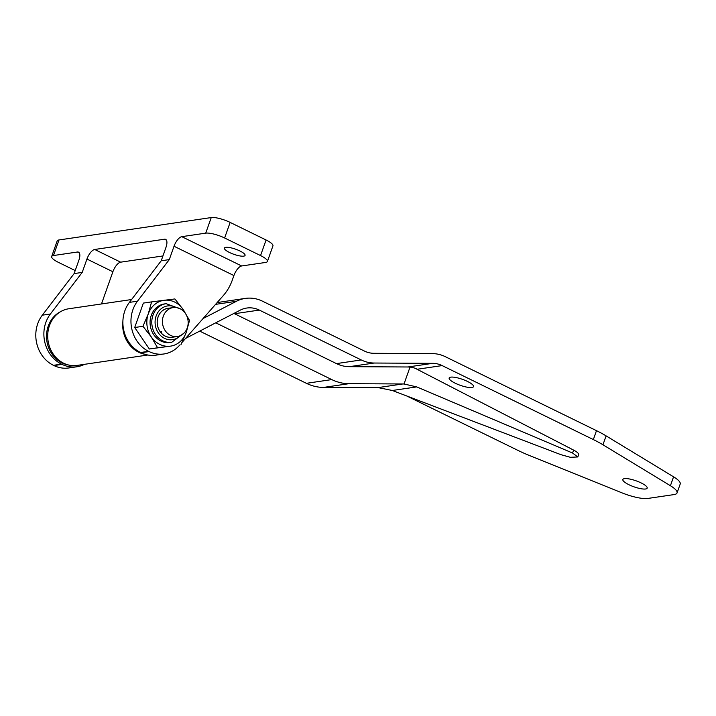 <?xml version="1.0" encoding="UTF-8"?>
<svg xmlns="http://www.w3.org/2000/svg" width="716" height="716" viewBox="0 0 716 716"><rect width="100%" height="100%" fill="white"/><g stroke="black" fill="none" stroke-linecap="round" stroke-linejoin="round"><path stroke-width="1.07" d="M79.342 252.972L77.4 252.014A9.747 3.992 116.1 0 1 78.536 252.166A9.747 3.992 116.1 0 1 78.867 260.239L74.133 273.593L42.316 315.183A31.674 27.817 81.6 0 0 37.742 323.686A31.674 27.817 81.6 0 0 53.449 365.321L53.942 365.554A31.674 27.817 81.6 0 0 68.799 367.961L76.872 366.771A31.674 27.817 81.6 0 0 84.515 364.319M74.133 273.593L82.206 272.411L50.389 314.002A31.674 27.817 81.6 0 0 45.824 322.495A31.674 27.817 81.6 0 0 61.522 364.131L62.015 364.372A31.674 27.817 81.6 0 0 76.872 366.771M225.755 247.351A10.964 2.703 -160.5 0 0 224.403 248.085A10.964 2.703 -160.5 0 0 231.617 253.446A10.964 2.703 -160.5 0 0 243.717 256.14A10.964 2.703 -160.5 0 0 245.069 255.406A10.964 2.703 -160.5 0 0 237.855 250.045A10.964 2.703 -160.5 0 0 225.755 247.351M166.434 240.164L164.492 239.216L94.7 249.472L120.655 262.172L162.935 255.952M77.4 252.014L53.467 255.54A14.615 3.607 -160.5 0 0 51.668 256.516A14.615 3.607 -160.5 0 0 58.524 262.414L75.207 270.576M205.725 233.148L181.792 236.665L241.677 265.967L265.609 262.45A14.615 3.607 -160.5 0 0 267.417 261.465A14.615 3.607 -160.5 0 0 260.552 255.576L224.618 237.989A14.615 3.607 -160.5 0 0 205.725 233.148L211.238 217.566L58.989 239.958A14.615 3.607 -160.5 0 0 57.182 240.934L51.668 256.516M267.417 261.465L272.93 245.892A14.615 3.607 -160.5 0 0 266.075 239.994L230.14 222.407A14.615 3.607 -160.5 0 0 211.238 217.566M241.677 265.967A9.747 3.992 -63.9 0 0 233.908 275.553L174.024 246.25L169.298 259.604L161.216 260.785L129.399 302.385A31.674 27.817 81.6 0 0 140.533 352.514L141.025 352.746A31.674 27.817 81.6 0 0 155.882 355.154L163.955 353.964A31.674 27.817 81.6 0 0 179.465 345.363L179.77 345.014M182.061 342.409L223.32 295.565A48.733 42.79 81.6 0 0 232.288 280.126L233.908 275.553M120.655 262.172A9.747 3.992 -63.9 0 0 112.886 271.749L86.94 259.058L82.206 272.411M86.94 259.058A9.747 3.992 116.1 0 1 94.7 249.472M164.492 239.216A9.747 3.992 116.1 0 1 165.62 239.359A9.747 3.992 116.1 0 1 165.951 247.432L161.216 260.785M174.024 246.25A9.747 3.992 116.1 0 1 181.792 236.665M169.298 259.604L137.481 301.194A31.674 27.817 81.6 0 0 148.606 351.323L149.098 351.565A31.674 27.817 81.6 0 0 163.955 353.964M112.886 271.749L101.484 303.951M645.59 488.992A12.915 3.186 19.5 0 1 631.333 485.806A12.915 3.186 19.5 0 1 622.839 479.496A12.915 3.186 19.5 0 1 624.433 478.637A12.915 3.186 19.5 0 1 638.681 481.814A12.915 3.186 19.5 0 1 647.183 488.124A12.915 3.186 19.5 0 1 645.59 488.992M471.916 387.49A12.915 3.186 19.5 0 1 457.667 384.313A12.915 3.186 19.5 0 1 449.165 378.003A12.915 3.186 19.5 0 1 450.758 377.144A12.915 3.186 19.5 0 1 465.015 380.321A12.915 3.186 19.5 0 1 473.509 386.631A12.915 3.186 19.5 0 1 471.916 387.49M215.74 322.809L331.768 379.587A48.733 42.79 81.6 0 0 348.943 383.687L323.569 387.419L377.439 387.696L402.813 383.964A48.733 42.79 -98.4 0 1 404.021 383.991L410.008 367.102A26.805 23.539 81.6 0 0 407.905 366.986L349.336 366.673A36.552 32.095 -98.4 0 1 336.457 363.603L234.526 313.724A26.805 23.539 81.6 0 0 233.89 313.429M348.943 383.687L402.813 383.964M404.021 383.991L416.712 386.9L572.558 453.022L577.812 456.951L570.401 457.309L561.049 454.714L392.323 390.489L378.648 387.723A48.733 42.79 81.6 0 0 377.439 387.696M323.569 387.419A48.733 42.79 -98.4 0 1 306.394 383.32L331.768 379.587M199.701 331.114L306.394 383.32M415.235 368.328L573.597 450.096A12.181 3.007 19.5 0 1 578.618 454.669L577.812 456.951M406.76 395.984L518.366 450.597A48.733 12.029 19.5 0 0 529.572 455.564L621.98 492.85A24.362 6.014 19.5 0 0 647.882 498.434L674.042 494.586A24.362 6.014 19.5 0 0 677.05 492.948A24.362 6.014 19.5 0 0 670.418 485.725L602.953 444.779A48.733 12.029 19.5 0 0 593.34 439.57L442.148 365.59L417.356 369.232A26.805 23.539 81.6 0 0 410.008 367.102M677.05 492.948L680.2 484.052A24.362 6.014 -160.5 0 0 673.568 476.82L606.103 435.874A48.733 12.029 -160.5 0 0 596.491 430.665L445.307 356.684A36.552 32.095 81.6 0 0 432.428 353.615L373.859 353.301A26.805 23.539 -98.4 0 1 364.408 351.055L262.477 301.176A36.552 32.095 81.6 0 0 245.337 298.402A36.552 32.095 81.6 0 0 236.387 301.293L203.111 318.504M122.901 321.296A28.631 25.141 81.6 0 0 144.793 354.25M185.587 338.408L240.191 310.171A26.805 23.539 -98.4 0 1 246.76 308.041A26.805 23.539 -98.4 0 1 259.326 310.082L361.258 359.951A36.552 32.095 81.6 0 0 374.137 363.03L432.706 363.334A26.805 23.539 -98.4 0 1 442.148 365.59M131.583 299.53L68.763 308.766A28.631 25.141 81.6 0 0 48.053 340.744A28.631 25.141 81.6 0 0 77.095 365.411L147.854 355.011M68.459 364.99A28.022 24.604 -98.4 0 1 48.24 326.111A28.022 24.604 -98.4 0 1 60.618 311.657M161.118 332.886A14.615 12.834 81.6 0 0 161.61 331.669M123.429 328.635A28.022 24.604 81.6 0 0 139.432 351.941M187.27 327.892A14.615 12.834 -98.4 0 1 177.425 336.502A14.615 12.834 -98.4 0 1 165.289 330.774A14.615 12.834 -98.4 0 1 163.32 316.177A14.615 12.834 -98.4 0 1 173.174 307.576A14.615 12.834 -98.4 0 1 185.31 313.295A14.615 12.834 -98.4 0 1 187.27 327.892M169.137 308.166A14.678 12.888 81.6 0 0 158.075 316.911A14.678 12.888 81.6 0 0 160.438 332.099A14.678 12.888 81.6 0 0 173.397 337.093M173.174 307.576L167.947 308.336A14.615 12.834 81.6 0 0 158.102 316.946A14.615 12.834 81.6 0 0 160.071 331.544A14.615 12.834 81.6 0 0 172.207 337.263L177.425 336.502M151.255 315.407A19.493 17.112 81.6 0 0 153.877 334.882A19.493 17.112 81.6 0 0 170.059 342.508L171.786 342.257A19.493 17.112 -98.4 0 1 155.605 334.623A19.493 17.112 -98.4 0 1 152.982 315.156A19.493 17.112 -98.4 0 1 166.121 303.682L164.385 303.942A19.493 17.112 81.6 0 0 151.255 315.407M185.256 313.214A23.145 20.325 81.6 0 0 183.189 309.554A23.145 20.325 81.6 0 0 164.224 300.272A23.145 20.325 81.6 0 0 148.257 313.939L151.604 301.884L143.352 303.092L134.706 327.507L149.349 348.996L170.22 346.177A23.145 20.325 81.6 0 0 186.187 332.501A23.145 20.325 81.6 0 0 187.368 327.615M142.958 326.299L148.257 313.939A23.145 20.325 81.6 0 0 151.255 336.896A23.145 20.325 81.6 0 0 170.22 346.177L157.601 347.779L151.255 336.896L142.958 326.299L134.706 327.507M149.349 348.996L157.601 347.779M151.604 301.884L174.892 298.948L183.189 309.554L189.534 320.437L186.187 332.501L180.888 344.852M42.316 315.183L50.389 314.002M53.467 255.54L58.989 239.958M260.552 255.576L266.075 239.994M224.618 237.989L230.14 222.407M148.606 351.323L140.533 352.514M137.481 301.194L129.399 302.385M149.098 351.565L141.025 352.746M53.449 365.321L61.522 364.131M53.942 365.554L62.015 364.372M416.712 386.9L392.323 390.489M596.491 430.665L593.34 439.57M259.326 310.082L234.526 313.724M361.258 359.951L336.457 363.603M374.137 363.03L349.336 366.673M432.706 363.334L407.905 366.986M236.387 301.293L215.57 304.354M606.103 435.874L602.953 444.779M673.568 476.82L670.418 485.725M572.558 453.022L573.597 450.096M180.378 335.643A17.059 14.973 -98.4 0 1 161.664 336.502A17.059 14.973 -98.4 0 1 156.133 315.962A17.059 14.973 -98.4 0 1 176.243 307.54M245.337 298.402L217.172 302.546M171.786 342.257L184.263 332.877M180.763 309.07L166.121 303.682"/></g></svg>
